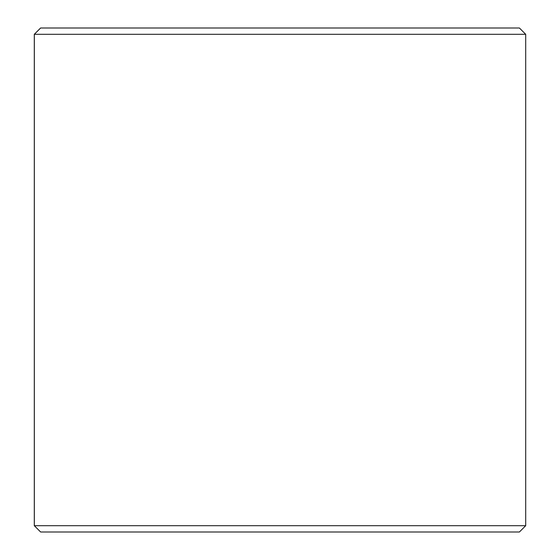 <?xml version="1.0" encoding="UTF-8"?>
<svg xmlns="http://www.w3.org/2000/svg" width="560" height="560" viewBox="0 0 560 560"><rect width="100%" height="100%" fill="white"/><g stroke="black" fill="none" stroke-linecap="round" stroke-linejoin="round"><path stroke-width="0.84" d="M40.635 532L519.4 532L525.7 525.7L525.7 34.3L519.4 28L40.6 28L34.3 34.3L34.3 525.7L40.635 532L34.335 525.7L34.335 34.3L40.635 28M525.7 34.3L34.335 34.3M525.7 525.7L34.335 525.7"/></g></svg>
